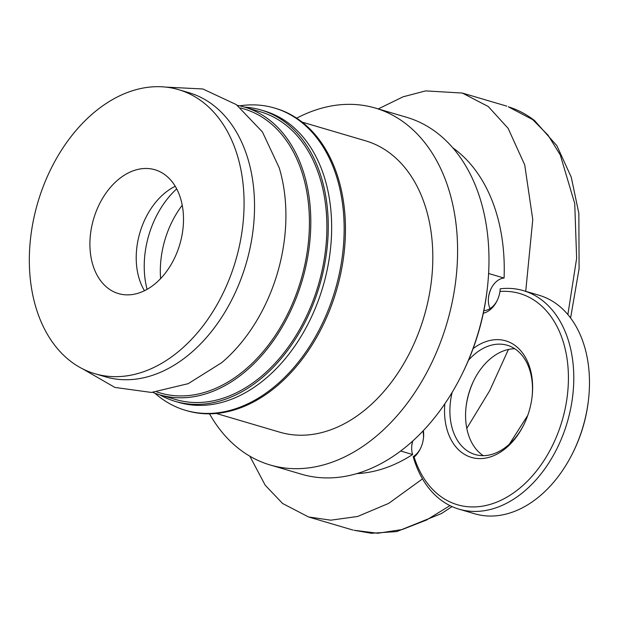 <?xml version="1.0" encoding="UTF-8"?>
<svg xmlns="http://www.w3.org/2000/svg" width="620" height="620" viewBox="0 0 620 620"><rect width="100%" height="100%" fill="white"/><g stroke="black" fill="none" stroke-linecap="round" stroke-linejoin="round"><path stroke-width="0.93" d="M523.404 290.64L539.082 295.267A113.902 79.306 106.4 0 1 558.31 305.288A113.902 79.306 106.4 0 1 588.489 399.761A113.902 79.306 106.4 0 1 572.849 452.786A113.902 79.306 106.4 0 1 474.657 513.771L458.978 509.144A113.902 79.306 -73.6 0 0 562.201 436.906A113.902 79.306 -73.6 0 0 542.624 300.661A113.902 79.306 -73.6 0 0 523.404 290.64A113.902 79.306 -73.6 0 0 500.193 288.804A18.98 13.221 106.4 0 1 500.069 290.85M420.554 448.353A18.98 13.221 106.4 0 1 413.191 456.646A113.902 79.306 -73.6 0 0 439.75 499.123A113.902 79.306 -73.6 0 0 458.978 509.144M497.225 300.429A18.98 13.221 106.4 0 1 483.879 310.574M483.337 313.209A22.777 15.864 -73.6 0 0 497.015 300.871A22.777 15.864 -73.6 0 0 499.976 291.47A110.104 76.663 106.4 0 1 538.3 303.196A110.104 76.663 106.4 0 1 551.064 448.338A110.104 76.663 106.4 0 1 438.851 495.047A110.104 76.663 106.4 0 1 414.121 457.111A22.777 15.864 -73.6 0 0 420.337 448.795A22.777 15.864 -73.6 0 0 423.468 438.193A22.777 15.864 -73.6 0 0 423.351 430.606M499.976 291.47L500.193 288.804M452.802 147.808A174.646 121.605 106.4 0 1 456.46 150.536A174.646 121.605 106.4 0 1 504.075 278.054A18.98 13.221 -73.6 0 0 491.118 288.571A18.98 13.221 -73.6 0 0 488.514 297.406A18.98 13.221 -73.6 0 0 490.056 308.613M488.467 297.848A22.777 15.864 106.4 0 1 491.319 288.168M572.849 452.786L573.268 451.949A110.104 76.663 -73.6 0 0 588.38 400.69L588.489 399.761M444.835 403.791A60.744 42.3 -73.6 0 0 461.14 452.042A60.744 42.3 -73.6 0 0 523.761 424.871A60.744 42.3 -73.6 0 0 532.1 396.583A60.744 42.3 -73.6 0 0 516.011 346.2A60.744 42.3 -73.6 0 0 473.099 348.626M468.488 360.251A56.947 39.657 106.4 0 1 507.292 345.27A56.947 39.657 106.4 0 1 516.909 350.277A56.947 39.657 106.4 0 1 532.045 397.056M523.978 424.436A56.947 39.657 106.4 0 1 475.083 454.514A56.947 39.657 106.4 0 1 465.473 449.508A56.947 39.657 106.4 0 1 452.174 392.297M514.794 348.75A56.947 39.657 -73.6 0 0 473.882 380.378A56.947 39.657 -73.6 0 0 466.062 406.89A56.947 39.657 -73.6 0 0 481.151 454.135A56.947 39.657 -73.6 0 0 483.267 455.654M466.015 407.348A60.744 42.3 106.4 0 1 474.091 379.967M411.789 445.772A22.777 15.864 106.4 0 1 412.804 440.944M412.688 441.045A18.98 13.221 -73.6 0 0 411.835 445.331A18.98 13.221 -73.6 0 0 412.602 454.53A174.646 121.605 106.4 0 1 356.74 473.61M412.602 454.53L400.644 451.004M422.918 431.063A18.98 13.221 106.4 0 1 423.406 438.681M414.121 457.111L413.191 456.646M504.075 278.054L488.607 273.49M152.737 392.367A149.97 104.424 -73.6 0 0 159.635 394.785A149.97 104.424 -73.6 0 0 295.546 299.669A149.97 104.424 -73.6 0 0 269.778 120.28A149.97 104.424 -73.6 0 0 244.466 107.09A149.97 104.424 -73.6 0 0 237.351 105.377M159.635 394.785L175.731 399.528A149.97 104.424 -73.6 0 0 311.643 304.412A149.97 104.424 -73.6 0 0 285.867 125.031A149.97 104.424 -73.6 0 0 260.555 111.833L244.466 107.09M182.241 205.212A79.732 55.513 -73.6 0 0 160.603 278.597M176.708 188.868A79.732 55.513 -73.6 0 0 147.087 289.331M240.653 107.95L243.924 108.911A148.072 103.098 106.4 0 1 268.917 121.939A148.072 103.098 106.4 0 1 294.361 299.049A148.072 103.098 106.4 0 1 160.177 392.964L156.899 391.995M165.881 87.11L202.864 88.978L236.313 104.609L262.423 131.928L279.202 167.78A148.072 103.098 106.4 0 1 262.562 310.186A148.072 103.098 106.4 0 1 221.751 362.646L188.201 383.664L151.443 392.445L114.871 387.423L82.785 368.931M178.583 89.644L189.038 92.729A148.072 103.098 106.4 0 1 214.024 105.749A148.072 103.098 106.4 0 1 231.198 300.94A148.072 103.098 106.4 0 1 105.284 376.774L94.829 373.697A148.072 103.098 106.4 0 1 69.835 360.67A148.072 103.098 106.4 0 1 44.392 183.551A148.072 103.098 106.4 0 1 178.583 89.644A148.072 103.098 106.4 0 1 203.569 102.672A148.072 103.098 106.4 0 1 229.02 279.783A148.072 103.098 106.4 0 1 94.829 373.697M175.258 186.279A64.542 44.942 -73.6 0 0 146.39 216.473A64.542 44.942 -73.6 0 0 144.468 290.71M100.076 202.817A64.542 44.942 106.4 0 1 154.961 169.764A64.542 44.942 106.4 0 1 173.337 260.516A64.542 44.942 106.4 0 1 118.451 293.578A64.542 44.942 106.4 0 1 100.076 202.817M532.735 119.644L534.611 120.613C526.558 114.336 517.801 109.732 508.33 106.811L532.735 119.644L548.072 135.222L560.294 154.992L574.74 203.577L576.631 258.362L567.874 314.572M527.783 415.315L509.361 444.168M450.004 505.625L426.529 520.017L402.248 529.527L377.758 533.254L354.012 530.271L371.419 533.278L396.792 531.565L441.393 513.585L452.065 506.594M378.223 108.926L403.093 96.813L425.622 90.892L462.326 93.047L488.304 106.547L508.121 128.348L524.721 164.889L532.766 219.581L525.721 291.33M508.431 349.471L489.699 390.67L466.79 428.366M422.507 478.896L388.717 503.37L357.639 516.476L330.755 520.18L308.528 516.964L282.557 503.463L265.197 485.212L249.852 456.204M159.743 394.816A151.869 105.741 -73.6 0 0 175.197 401.349A151.869 105.741 -73.6 0 0 304.335 323.562A151.869 105.741 -73.6 0 0 261.09 110.011A151.869 105.741 -73.6 0 0 244.567 107.121M175.197 401.349L178.591 402.349A151.869 105.741 -73.6 0 0 307.729 324.562A151.869 105.741 -73.6 0 0 264.492 111.019L261.09 110.011M154.915 393.212A157.565 109.709 -73.6 0 0 185.341 410.277A157.565 109.709 -73.6 0 0 319.331 329.577A157.565 109.709 -73.6 0 0 274.466 108.019A157.565 109.709 -73.6 0 0 239.646 105.85M185.341 410.277L186.651 410.665A157.565 109.709 -73.6 0 0 320.633 329.964A157.565 109.709 -73.6 0 0 275.776 108.407L274.466 108.019M216.295 413.47L279.744 432.179A151.869 105.741 -73.6 0 0 408.89 354.392A151.869 105.741 -73.6 0 0 365.645 140.841L302.196 122.132M209.513 413.811A186.039 129.534 -73.6 0 0 270.08 464.954A186.039 129.534 -73.6 0 0 428.281 369.667A186.039 129.534 -73.6 0 0 375.309 108.066A186.039 129.534 -73.6 0 0 296.685 118.164M375.309 108.066L406.674 117.312A186.039 129.534 106.4 0 1 487.367 287.99A186.039 129.534 106.4 0 1 461.83 374.604A186.039 129.534 106.4 0 1 459.645 378.913A186.039 129.534 106.4 0 1 301.452 474.199L270.08 464.954M461.83 374.604L462.66 372.922A178.444 124.248 -73.6 0 0 487.15 289.85L487.367 287.99M570.594 317.998L579.088 268.708L578.855 213.381L571.253 177.165L556.9 145.739L534.611 120.613M308.528 516.964L352.958 530.069M506.765 106.144L462.326 93.047"/></g></svg>
